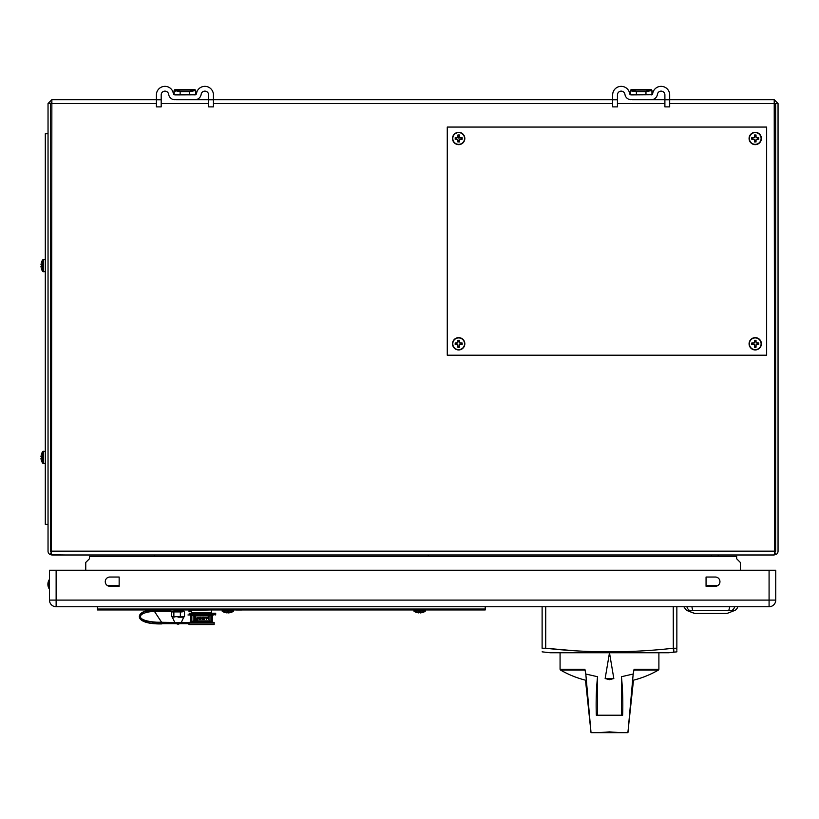 <?xml version="1.0" encoding="UTF-8"?>
<svg xmlns="http://www.w3.org/2000/svg" width="819" height="819" viewBox="0 0 819 819"><rect width="100%" height="100%" fill="white"/><g stroke="black" fill="none" stroke-linecap="round" stroke-linejoin="round"><path stroke-width="1.23" d="M759.93 554.985L52.396 554.985L51.454 554.412L51.863 99.693L156.398 99.693L51.863 99.693L48.034 103.522L50.45 103.522L51.863 102.109M51.454 551.156L774.631 551.156L774.631 554.412L773.689 554.985L717.741 554.985L719.113 556.398L717.741 554.985M774.631 551.156L774.221 99.693L669.686 99.693L774.221 99.693L778.05 103.522L778.05 551.156A3.829 3.829 0 0 1 775.962 554.565L774.866 552.415L775.634 551.156L774.866 552.415M756.05 346.089L754.422 346.089M752.937 344.604L752.937 342.977M754.422 341.492L756.05 341.492M757.534 342.977L757.534 344.604M459.479 346.089L457.852 346.089M456.367 344.604L456.367 342.977M457.852 341.492L459.479 341.492M460.974 342.977L460.974 344.604M459.479 140.776L457.852 140.776M456.367 139.281L456.367 137.653M460.974 137.653L460.974 139.291M756.05 140.776L754.422 140.776M752.937 139.281L752.937 137.653M754.422 136.169L756.05 136.169M757.595 137.827L757.534 139.281M664.895 99.693L650.429 99.693L664.895 99.693M631.91 99.693L651.269 99.693A6.204 6.204 0 0 0 657.411 94.369A3.767 3.767 0 0 1 661.404 91.144A3.767 3.767 0 0 1 664.895 94.902L664.895 106.879L669.686 106.879L669.686 94.902A8.559 8.559 0 0 0 661.742 86.364A8.559 8.559 0 0 0 652.661 93.683L652.436 94.287M612.653 99.693L213.431 99.693L612.653 99.693M208.64 99.693L194.175 99.693L208.64 99.693M175.655 99.693L195.004 99.693A6.204 6.204 0 0 0 201.146 94.369A3.767 3.767 0 0 1 205.139 91.144A3.767 3.767 0 0 1 208.64 94.902L208.64 106.879L213.431 106.879L213.431 94.902A8.559 8.559 0 0 0 204.873 86.343A8.559 8.559 0 0 0 196.406 93.683A8.559 8.559 0 0 1 205.487 86.364A8.559 8.559 0 0 1 213.431 94.902M775.634 551.156L775.634 103.522L778.05 103.522L774.221 99.693M774.221 554.985L760.288 554.985L774.221 554.985M711.568 554.985L711.066 556.398L711.568 554.985L428.296 554.985L428.296 556.398M154.341 556.398L154.341 554.985L66.155 554.985M48.034 103.522L48.034 551.156A3.829 3.829 0 0 0 50.123 554.565L51.863 554.985L50.123 554.565L51.218 552.415L50.45 551.156L51.218 552.415M50.45 103.522L50.45 551.156M51.863 554.801L65.796 554.985M740.335 570.249L740.335 562.448L736.67 558.783L736.67 556.398L89.414 556.398L89.414 558.783L85.749 562.448L85.749 570.249M107.432 585.585L119.154 585.585L119.154 586.291L109.889 586.291A4.627 4.627 0 0 1 107.432 585.585L119.154 585.585M706.06 585.585L717.782 585.585A4.627 4.627 0 0 1 715.325 586.291L706.06 586.291L706.06 585.585L717.782 585.585M197 91.544L196.406 93.683L194.175 94.902M175.655 94.902L174.191 94.748M173.935 94.584L174.816 94.902L173.423 93.683A8.559 8.559 0 0 0 164.343 86.364A8.559 8.559 0 0 0 156.398 94.902L156.398 99.754L161.189 99.754L161.189 94.902A3.767 3.767 0 0 1 164.68 91.144A3.767 3.767 0 0 1 168.673 94.369A6.204 6.204 0 0 0 174.816 99.693M172.819 99.355L173.362 99.519M173.648 94.287L172.819 91.544M194.175 99.693L195.004 99.693M213.431 99.693L213.431 98.28M196.406 93.683L195.004 94.902L196.171 94.287M180.139 91.349L180.119 94.543L195.69 94.543L195.69 90.459L194.789 89.506L174.908 89.578L194.789 89.506L195.321 90.735M175.583 91.114L174.293 90.622M195.69 90.459L189.701 91.667L180.119 91.667L174.13 90.459L174.908 89.578L174.13 90.459L174.631 90.786M629.084 99.355L629.616 99.519M612.653 94.902A8.559 8.559 0 0 1 620.597 86.364A8.559 8.559 0 0 1 629.678 93.683A8.559 8.559 0 0 0 621.211 86.343A8.559 8.559 0 0 0 612.653 94.902L612.653 99.754L617.444 99.754L617.444 94.902A3.767 3.767 0 0 1 620.945 91.144A3.767 3.767 0 0 1 624.938 94.369A6.204 6.204 0 0 0 631.08 99.693M629.678 93.683L631.08 94.902A1.413 1.413 0 0 1 629.678 93.683L629.084 91.544M669.686 99.693L669.686 94.902A8.559 8.559 0 0 0 661.138 86.343A8.559 8.559 0 0 0 652.661 93.683L651.269 94.902L652.129 94.605M651.893 94.748L631.08 94.902M650.429 99.693L651.269 99.693M653.265 91.544L651.74 94.82M631.295 89.506L651.054 89.506L651.955 90.407L651.054 89.506L631.295 89.506L651.177 89.578L631.295 89.506L630.395 90.407L630.876 90.786M632.391 90.397L631.162 89.578L636.476 91.022L645.874 91.022L636.476 91.022L645.874 91.022L636.476 91.022L636.383 91.667L630.395 90.407L630.395 94.543L651.955 94.543L651.955 90.459L651.177 89.578L645.874 91.022L651.177 89.578M161.189 94.902A3.767 3.767 0 0 1 164.947 91.134A3.767 3.767 0 0 1 168.673 94.369M201.146 94.369A3.767 3.767 0 0 1 204.873 91.134A3.767 3.767 0 0 1 208.64 94.902M195.485 94.82L174.816 94.902L173.423 93.683A8.559 8.559 0 0 0 164.947 86.343A8.559 8.559 0 0 0 156.398 94.902M174.816 94.902L173.567 94.144M161.189 99.754L161.189 106.879L156.398 106.879L156.398 99.754M194.922 89.578L189.609 91.022L194.789 89.506L175.031 89.506L194.789 89.506M175.031 89.506L180.211 91.022L189.609 91.022L189.701 94.543M180.119 94.543L174.13 94.543L174.13 90.459L175.491 91.083M617.444 94.902A3.767 3.767 0 0 1 621.211 91.134A3.767 3.767 0 0 1 624.938 94.369M657.411 94.369A3.767 3.767 0 0 1 661.138 91.134A3.767 3.767 0 0 1 664.895 94.902M651.269 94.902L652.661 93.683M617.444 99.754L617.444 106.879L612.653 106.879L612.653 99.754M631.316 90.95L636.383 91.667L636.383 94.543M651.955 90.407L651.054 89.506L651.955 90.407M651.955 90.459L645.966 91.667L645.874 91.022M645.966 94.543L645.966 91.667L636.383 91.667M651.003 90.96L651.893 90.54M109.889 586.291A4.627 4.627 0 0 1 105.262 581.654A4.627 4.627 0 0 1 109.889 577.026L119.154 577.026L119.154 586.291M715.325 577.026A4.627 4.627 0 0 1 719.952 581.654A4.627 4.627 0 0 1 715.325 586.291L706.06 586.291L706.06 577.026L715.325 577.026M769.082 570.249L769.082 600.092L775.747 600.092L775.747 570.249L49.468 570.249L49.468 600.092A6.665 6.665 0 0 0 56.132 606.746A6.665 6.665 0 0 1 49.468 600.092A6.665 6.665 0 0 0 56.132 606.746L769.082 606.746A6.665 6.665 0 0 0 775.747 600.092A6.665 6.665 0 0 1 769.082 606.746L769.082 600.092L49.468 600.092M56.132 570.249L56.132 606.746M694.707 613.411L686.547 610.35L735.001 610.35L727.057 613.441L723.3 613.462L694.492 613.441L686.547 610.35L735.053 610.329A5.385 5.385 0 0 0 737.714 606.746M686.936 606.746A5.385 5.098 90 0 0 689.444 610.319L692.884 610.36M687.151 610.35L686.547 610.35M48.935 588.38L48.597 587.694M49.468 589.25A8.559 8.559 0 0 1 49.468 579.361M48.034 133.743L45.301 133.743L45.301 524.406L48.034 524.406M766.645 355.2L766.645 127.068L447.266 127.068L447.266 355.2L766.645 355.2M485.227 606.746L485.227 609.94L97.41 609.94L97.41 609.029L485.227 609.029L97.41 609.029L97.41 606.746M241.574 609.991L236.077 609.991L241.574 609.991M188.073 609.94L188.984 609.94M210.708 609.94L188.984 610.36M188.984 611.363L191.636 611.363L188.984 611.363M213.882 613.226L213.882 614.414L189.24 614.414L189.24 613.226L215.704 613.226L215.704 614.414A0.543 0.543 0 0 1 215.162 614.967A0.543 0.543 0 0 0 215.704 614.414L213.882 614.414L213.882 614.967L187.971 614.967L211.855 614.967L211.855 621.263L191.277 621.263L191.277 614.967L213.882 614.967M189.24 614.414L189.24 614.967M210.002 615.878L193.12 615.878L193.12 620.894L210.002 620.894L210.002 615.878L210.002 620.894L193.12 620.894L193.12 615.878L210.002 615.878M199.334 619.369L200.89 618.693L198.853 618.58L199.437 617.669L200.86 618.048L200.02 617.403L198.536 618.171L199.334 619.369M203.88 618.591L202.825 617.403L201.32 618.181L202.365 619.369L203.88 618.591M196.325 618.765L198.075 618.765L198.075 618.038L196.325 618.038L196.325 618.765M197.563 619.205L195.557 619.205L195.557 616.881L194.666 616.881L194.666 619.963L197.563 619.963L197.563 619.205M204.77 617.659L204.474 619.338L205.385 617.669L206.337 618.181L206.337 619.338L207.535 617.669L208.466 619.338L207.637 617.403L204.77 617.659M211.486 609.94L211.486 612.684L191.636 612.684L191.636 610.36M212.397 615.509L212.397 621.263L212.397 615.509M188.994 623.996L188.994 622.358L214.138 622.358L214.138 623.996L188.994 623.996L188.984 624.549L214.138 624.549L214.138 623.996M178.03 611.404C185.094 611.404 185.094 611.404 178.03 611.404C185.094 611.404 185.094 611.404 178.03 611.404L154.31 611.404C136.988 611.967 131.951 621.764 161.886 622.45C131.951 621.764 136.988 611.967 154.31 611.404L178.03 611.404M175.174 611.404L180.876 611.404L175.174 611.404M161.886 623.894L161.886 623.679C131.05 624.15 135.596 609.786 154.31 610.175L170.813 610.175L170.813 611.179L154.289 611.179M148.27 611.711L146.212 612.182M143.765 613.083L143.018 613.462M142.178 613.984L141.626 614.414M141.083 614.956L140.489 615.919M140.366 616.871L140.858 618.038M141.636 618.836L142.373 619.359M143.202 619.829L144.513 620.413M145.454 620.741L149.038 621.652M152.129 622.143L188.216 622.675L188.216 623.679L161.886 623.679L161.886 622.675L154.31 611.179M176.924 623.904L179.136 623.904M161.886 623.904C130.876 624.59 135.34 609.377 154.31 609.94L154.31 610.175M183.732 610.175L183.732 611.179L174.017 611.179L174.017 610.175L183.732 610.175M203.071 619.369L202.242 618.693L204.269 618.58M204.269 618.181L202.273 618.048L203.102 617.403M203.644 617.403L204.596 618.171L203.798 619.369M199.252 618.181L200.297 617.403M200.757 617.403L201.812 618.181L200.757 619.369M200.297 619.369L199.252 618.591M208.466 616.881L208.466 619.338M198.659 617.69L198.659 619.072M197.42 617.669L196.795 618.765M196.468 618.765L195.813 617.669M195.587 617.669L194.666 619.338M194.666 618.058L195.557 617.403M190.725 621.263L190.725 615.509L190.725 621.263M181.194 622.675L183.732 617.178L178.03 617.178M182.187 611.916L171.529 611.916L171.529 616.666L184.531 616.666L183.036 617.137M184.531 616.666L184.531 611.916M180.364 616.666L180.364 611.916M173.863 616.666L173.863 611.916M174.979 616.942L173.024 617.137M173.024 611.445L174.979 611.639M181.081 616.942L178.03 617.137M178.03 611.445L181.081 611.639M45.301 271.785L42.772 271.498L42.772 259.756A10.074 10.074 0 0 0 41.503 262.121L40.95 264.793L41.534 264.844L41.534 266.41L41.534 264.844L41.534 266.41L40.95 266.462L41.534 269.103M45.301 463.554L42.772 463.267L42.772 451.525A10.074 10.074 0 0 0 41.503 453.9M41.534 453.921L40.95 456.562L41.534 456.613L41.534 458.179L41.534 456.613L41.534 458.179L40.95 458.231A10.074 10.023 90 0 0 41.534 460.882L40.95 458.231L41.534 460.882A10.074 10.074 0 0 0 42.772 463.267L43.325 463.554L43.325 451.238L42.772 451.525L45.301 451.238M41.534 266.41L41.534 264.844M41.534 458.179L41.534 456.613M458.671 144.635A6.163 6.163 0 0 0 464.823 138.472A6.163 6.163 0 0 0 458.671 132.309A6.163 6.163 0 0 0 452.508 138.472A6.163 6.163 0 0 0 458.671 144.635A6.163 6.163 0 0 1 452.508 138.472A6.163 6.163 0 0 1 458.671 132.309A6.163 6.163 0 0 0 452.508 138.472A6.163 6.163 0 0 0 458.671 144.635M458.671 144.349A5.876 5.876 0 0 0 464.547 138.472A5.876 5.876 0 0 0 458.671 132.596A5.876 5.876 0 0 0 452.794 138.472A5.876 5.876 0 0 0 458.671 144.349M459.449 134.992L459.09 138.053L458.251 138.053L457.882 134.992A9.521 6.04 0 0 1 459.449 134.992L459.51 137.633A10.074 0.962 0 0 1 462.151 137.694L462.151 139.25A10.074 0.962 180 0 1 459.51 139.312L459.449 141.953L457.882 141.953L457.831 139.312L455.19 139.25L455.19 137.694L457.831 137.633L457.882 134.992M755.241 144.635A6.163 6.163 0 0 0 761.394 138.472A6.163 6.163 0 0 0 755.241 132.309A6.163 6.163 0 0 0 749.078 138.472A6.163 6.163 0 0 0 755.241 144.635A6.163 6.163 0 0 0 761.394 138.472A6.163 6.163 0 0 0 755.241 132.309A6.163 6.163 0 0 0 749.078 138.472A6.163 6.163 0 0 0 755.241 144.635M755.241 144.349A5.876 5.876 0 0 0 761.107 138.472A5.876 5.876 0 0 0 755.241 132.596A5.876 5.876 0 0 0 749.365 138.472A5.876 5.876 0 0 0 755.241 144.349M756.07 137.633L758.722 137.694L758.722 139.25L756.07 139.312L756.019 141.953L754.453 141.953A10.074 0.962 -90 0 1 754.401 139.312L751.76 139.25L751.76 137.694L754.401 137.633L754.453 134.992L756.019 134.992L756.07 137.633A10.074 0.962 0 0 1 758.722 137.694M458.671 349.948A6.163 6.163 0 0 0 464.823 343.785A6.163 6.163 0 0 0 458.671 337.633A6.163 6.163 0 0 0 452.508 343.785A6.163 6.163 0 0 0 458.671 349.948A6.163 6.163 0 0 0 464.823 343.785A6.163 6.163 0 0 0 458.671 337.633A6.163 6.163 0 0 0 452.508 343.785A6.163 6.163 0 0 0 458.671 349.948M458.671 349.662A5.876 5.876 0 0 0 464.547 343.785A5.876 5.876 0 0 0 458.671 337.919A5.876 5.876 0 0 0 452.794 343.785A5.876 5.876 0 0 0 458.671 349.662M459.449 347.266L457.882 347.266A10.074 0.962 -90 0 1 457.831 344.625L455.19 344.574L455.19 343.007L457.831 342.956L457.882 340.305L459.449 340.305L459.51 342.956L462.151 343.007L462.151 344.574A10.074 0.962 180 0 1 459.51 344.625A10.074 0.962 90 0 1 459.449 347.266M755.241 349.948A6.163 6.163 0 0 0 761.394 343.785A6.163 6.163 0 0 0 755.241 337.633A6.163 6.163 0 0 0 749.078 343.785A6.163 6.163 0 0 0 755.241 349.948A6.163 6.163 0 0 0 761.394 343.785A6.163 6.163 0 0 0 755.241 337.633A6.163 6.163 0 0 0 749.078 343.785A6.163 6.163 0 0 0 755.241 349.948M755.241 349.662A5.876 5.876 0 0 0 761.107 343.785A5.876 5.876 0 0 0 755.241 337.919A5.876 5.876 0 0 0 749.365 343.785A5.876 5.876 0 0 0 755.241 349.662M756.019 347.266L754.453 347.266L754.401 344.625L751.76 344.574L751.76 343.007L754.401 342.956L754.453 340.305L756.019 340.305L756.07 342.956L758.722 343.007L758.722 344.574A10.074 0.962 180 0 1 756.07 344.625A10.074 0.962 90 0 1 756.019 347.266M222.164 609.94L222.164 611.138A9.623 9.623 0 0 0 224.304 612.325L227.078 612.94L227.129 612.295L228.603 612.295L227.129 612.295L228.603 612.295L228.665 612.94L231.419 612.295L228.665 612.94M233.569 609.94L233.569 611.138L222.164 611.138M413.943 609.94L413.943 611.138A9.623 9.623 0 0 0 416.072 612.325M425.348 609.94L425.348 611.138L413.943 611.138M423.188 612.295L420.434 612.94L420.382 612.295L418.908 612.295A9.234 7.248 0 0 0 420.382 612.295L420.434 612.94L423.188 612.295M418.847 612.94L416.093 612.295L418.847 612.94L418.908 612.295L420.382 612.295L418.908 612.295M231.419 612.295L231.419 612.295A9.623 9.623 0 0 0 233.569 611.138M228.603 612.295L227.129 612.295M224.324 612.295L227.078 612.94M420.434 612.94L420.382 612.295L420.434 612.94M585.493 680.179L591.031 732.657L585.8 674.027L597.532 676.719L597.532 715.222M627.866 732.657L633.486 680.179M625.235 732.657L625.849 732.657M620.444 732.657L609.49 731.889L598.535 732.657L627.938 732.657L633.179 674.027L621.437 676.719A71.837 17.383 -90 0 1 622.635 715.222L596.334 715.222A71.837 17.383 -90 0 1 597.532 676.719M627.938 732.657L627.18 732.657M632.452 680.435A97.901 97.901 0 0 0 658.445 670.044L633.926 670.044M586.517 680.435A97.901 97.901 0 0 1 560.524 670.044L585.053 670.044M613.82 678.541L609.49 652.804L613.82 678.541L609.49 679.657L613.82 678.541L605.149 678.541L609.49 679.657L605.149 678.541L609.49 652.804L605.149 678.541M621.437 676.719L621.437 715.222M598.535 732.657L591.031 732.657M633.179 674.027L634.08 669.266L658.896 669.266L658.445 670.044M560.524 670.044L560.073 669.266L584.899 669.266L585.8 674.027M648.269 652.743L647.041 652.743M634.121 652.743L617.792 652.743M601.166 652.743L584.551 652.743M572.184 652.743L560.073 652.743L560.073 669.266M542.117 651.842A570.321 570.321 0 0 0 550.173 652.743L668.795 652.743A570.321 570.321 0 0 0 676.852 651.842M542.117 648.239L545.72 648.239L542.117 648.239C542.117 653.04 542.117 653.04 542.117 648.239C542.117 653.04 542.117 653.04 542.117 648.239L542.117 606.746M676.852 648.239L676.852 606.746L676.852 648.239C676.852 653.04 676.852 653.04 676.852 648.239L673.249 648.239C630.743 653.04 588.237 653.04 545.72 648.239L574.6 650.767M676.852 648.863L676.852 649.426M676.852 650.767L676.852 651.535M51.454 103.522L156.398 103.522M161.189 103.522L208.64 103.522M213.431 103.522L612.653 103.522M617.444 103.522L664.895 103.522M669.686 103.522L774.631 103.522M208.64 99.754L213.431 99.754M189.609 91.022L180.211 91.022M664.895 99.754L669.686 99.754M732.104 610.319A5.385 5.098 -90 0 0 734.612 606.746M729.565 606.746A5.385 1.73 90 0 1 728.705 610.319M691.983 606.746A5.385 1.73 90 0 0 692.843 610.319M49.468 587.448A7.658 7.658 0 0 1 49.468 581.152M211.855 615.509L191.277 615.509M41.503 269.123A10.074 10.074 0 0 0 42.772 271.498L43.325 271.785L43.325 259.469L42.772 259.756L45.301 259.469M545.72 648.239L545.72 606.746M673.597 648.208C674.068 653.367 673.965 653.511 673.3 648.648L673.249 606.746M694.563 613.451L720.996 613.462M694.809 613.462L695.822 613.462M696.201 613.462L696.989 613.462M697.686 613.462L698.433 613.462M698.638 613.462L700.04 613.462M700.47 613.462L702.057 613.462M702.866 613.462L704.248 613.462M707.821 613.462L719.778 613.462M735.001 610.35L730.998 611.906M686.496 610.329L683.824 606.746L686.496 610.329M721.682 613.462L722.501 613.462M720.904 613.462L723.259 613.462M723.873 613.462L724.733 613.462M726.043 613.462L726.975 613.451M179.658 623.679L178.03 624.232L176.402 623.679M172.328 617.178L174.867 622.675M423.208 612.325A9.623 9.623 0 0 0 425.348 611.138M658.896 652.743L658.896 669.266"/></g></svg>
